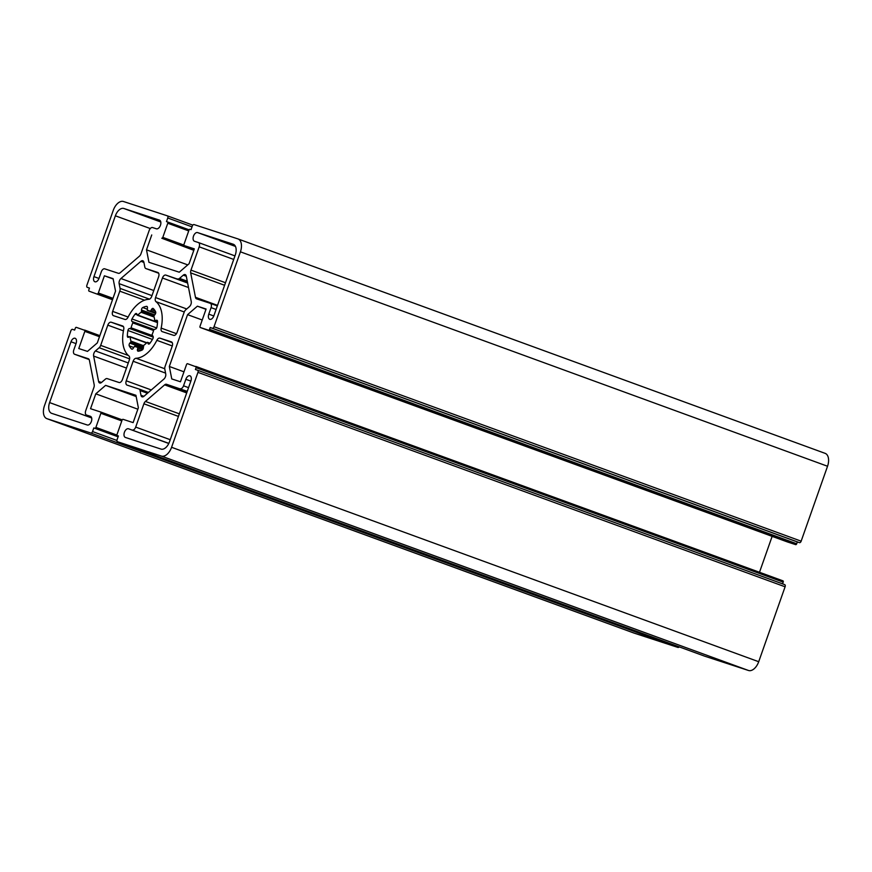 <?xml version="1.0" encoding="UTF-8"?>
<svg xmlns="http://www.w3.org/2000/svg" width="872" height="872" viewBox="0 0 872 872"><rect width="100%" height="100%" fill="white"/><g stroke="black" fill="none" stroke-linecap="round" stroke-linejoin="round"><path stroke-width="1.31" d="M188.559 387.648L183.534 385.816L185.834 379.298A4.611 2.671 110.1 0 1 189.954 375.799A4.611 2.671 110.1 0 1 190.914 380.955L169.506 441.766A9.592 5.57 110.1 0 1 161.015 449.091L125.426 437.461A4.611 2.671 110.1 0 1 125.372 437.439A4.611 2.671 110.1 0 1 124.413 432.283A4.611 2.671 110.1 0 1 128.489 428.773L168.841 443.368M198.413 242.547L234.96 255.888L198.369 242.525A3.837 2.224 110.1 0 0 198.326 242.514L194.511 241.272A4.611 2.671 110.1 0 1 194.467 241.25A4.611 2.671 110.1 0 1 193.508 236.094A4.611 2.671 110.1 0 1 197.573 232.584L233.162 244.215A9.592 5.57 110.1 0 1 233.271 244.247A9.592 5.57 110.1 0 1 235.276 254.995L213.858 315.806A4.611 2.671 110.1 0 1 209.738 319.305A4.611 2.671 110.1 0 1 208.779 314.138L211.068 307.631L216.093 309.462M146.779 342.74L129.917 336.581L128.674 337.202A1.918 1.112 110.1 0 1 127.933 337.322A1.918 1.112 110.1 0 1 127.356 336.123A23.413 13.592 110.1 0 1 127.933 330.477A1.918 1.112 110.1 0 1 128.064 329.987A1.918 1.112 110.1 0 1 129.557 328.493L153.232 336.832M128.369 355.482L100.683 345.377L107.812 325.147A3.837 2.224 110.1 0 1 111.202 322.215L122.647 325.954A3.837 2.224 110.1 0 1 122.69 325.975A3.837 2.224 110.1 0 1 123.715 329.485A30.705 17.822 -69.9 0 0 128.893 355.929A3.837 2.224 110.1 0 1 129.318 360.005L122.429 379.571A3.837 2.224 110.1 0 1 119.028 382.492L107.191 378.622A3.837 2.224 110.1 0 0 105.327 379.189L101.588 382.416A3.837 2.224 110.1 0 1 99.67 382.972A3.837 2.224 110.1 0 1 98.591 381.435L93.631 356.07A3.837 2.224 110.1 0 1 93.904 353.313A3.837 2.224 110.1 0 1 95.43 350.947L99.168 347.732L129.601 358.85M149.504 299.151L120.064 288.392L119.126 283.651A3.837 2.224 110.1 0 1 119.41 280.882A3.837 2.224 110.1 0 1 120.936 278.528L140.893 261.306A3.837 2.224 110.1 0 1 142.812 260.75A3.837 2.224 110.1 0 1 143.891 262.287L144.817 267.039A3.837 2.224 110.1 0 0 145.907 268.565A3.837 2.224 110.1 0 0 145.94 268.587L157.788 272.456A3.837 2.224 110.1 0 1 157.821 272.467A3.837 2.224 110.1 0 1 158.628 276.762L151.739 296.327A3.837 2.224 110.1 0 1 148.829 299.314A30.705 17.822 -69.9 0 0 128.02 317.266A3.837 2.224 110.1 0 1 124.947 319.435L113.502 315.697A3.837 2.224 110.1 0 1 113.458 315.686A3.837 2.224 110.1 0 1 112.651 311.391L119.78 291.161L144.534 300.197M137.133 347.143L134.637 346.228L133.383 348.004A1.918 1.112 110.1 0 1 131.792 349.149A1.918 1.112 110.1 0 1 131.552 349.007A23.413 13.592 110.1 0 1 129.252 345.835A1.918 1.112 110.1 0 1 129.274 344.091A1.918 1.112 110.1 0 1 129.83 343.11L130.691 342.129L143.346 346.751M152.011 335.458L131.073 327.818A19.195 11.14 110.1 0 1 131.846 325.332A19.195 11.14 110.1 0 1 132.806 322.902L153.592 330.499M149.199 343.96L148.033 343.535A1.918 1.112 110.1 0 0 148.502 344.048A1.918 1.112 110.1 0 0 149.766 343.448A23.413 13.592 110.1 0 0 152.883 338.63A1.918 1.112 110.1 0 0 152.84 336.102L152.066 334.674A19.195 11.14 110.1 0 0 153.788 329.769L132.032 321.485A1.918 1.112 110.1 0 1 131.781 319.414A1.918 1.112 110.1 0 1 131.988 318.956A23.413 13.592 110.1 0 1 135.106 314.127A1.918 1.112 110.1 0 1 136.359 313.528A1.918 1.112 110.1 0 1 136.828 314.04L137.852 315.086A19.195 11.14 110.1 0 1 141.101 312.285L154.093 317.027M141.547 311.315L141.482 310.04A1.918 1.112 110.1 0 1 141.656 308.939A1.918 1.112 110.1 0 1 142.736 307.543A23.413 13.592 110.1 0 1 146.572 306.366A1.918 1.112 110.1 0 1 146.888 306.41A1.918 1.112 110.1 0 1 147.379 308.23L147.314 310.388A19.195 11.14 110.1 0 1 149.014 310.759A19.195 11.14 110.1 0 1 150.18 311.326L155.652 313.321L150.235 311.348L151.488 309.582A1.918 1.112 110.1 0 1 153.08 308.426A1.918 1.112 110.1 0 1 153.309 308.579A23.413 13.592 110.1 0 1 155.608 311.751A1.918 1.112 110.1 0 1 155.031 314.465L153.952 315.838L141.547 311.315L141.101 312.285M140.872 350.577L137.482 349.345A1.918 1.112 110.1 0 0 137.983 351.176A1.918 1.112 110.1 0 0 138.299 351.209A23.413 13.592 110.1 0 0 142.125 350.043A1.918 1.112 110.1 0 0 143.39 347.547L143.76 345.301A19.195 11.14 110.1 0 0 147.019 342.489L149.864 343.328M153.821 329.66L155.303 329.082A1.918 1.112 110.1 0 0 156.938 327.109A23.413 13.592 110.1 0 0 157.516 321.452A1.918 1.112 110.1 0 0 156.938 320.253A1.918 1.112 110.1 0 0 156.186 320.373L154.726 320.602A19.195 11.14 110.1 0 0 153.919 316.471L153.952 315.838M633.879 633.018A11.51 6.682 -69.9 0 0 633.999 633.072L46.87 418.647A11.51 6.682 -69.9 0 1 44.461 405.753L70.85 330.826A1.918 1.112 110.1 0 1 72.54 329.354L74.665 330.052L75.297 328.243A1.155 0.665 110.1 0 1 76.322 327.36L99.855 335.644L84.595 330.063A1.155 0.665 110.1 0 1 84.835 331.36L78.774 348.549L87.483 351.394L97.293 342.925L115.54 291.117L113.098 278.637L104.4 275.792L98.34 292.992A1.155 0.665 110.1 0 1 97.326 293.864L112.51 299.728L89.053 291.161A1.155 0.665 110.1 0 1 88.813 289.875L89.445 288.065L87.331 287.368A1.918 1.112 110.1 0 1 87.309 287.368A1.918 1.112 110.1 0 1 86.906 285.209L113.295 210.283A11.51 6.682 110.1 0 1 123.475 201.508L167.326 215.831A1.918 1.112 110.1 0 1 167.348 215.842A1.918 1.112 110.1 0 1 167.751 217.989L166.476 221.608L167.533 221.957A1.155 0.665 110.1 0 1 167.784 223.254L162.813 237.369A1.155 0.665 110.1 0 1 161.8 238.241L193.813 250.319M787.405 541.937L200.277 327.512A1.155 0.665 110.1 0 1 200.277 327.512L787.416 541.937A1.155 0.665 -69.9 0 0 787.405 541.937L795.678 544.64A1.155 0.665 -69.9 0 0 796.703 543.757L797.335 541.948L799.461 542.646A1.918 1.112 -69.9 0 0 801.15 541.174L827.539 466.248A11.51 6.682 -69.9 0 0 825.13 453.353A11.51 6.682 -69.9 0 0 825.01 453.309L238.121 238.983M759.49 572.272L772.145 536.356M782.576 583.869L783.187 582.125A1.155 0.665 -69.9 0 0 782.936 580.839L195.819 366.414A1.155 0.665 110.1 0 1 196.058 367.701L195.415 369.51L197.541 370.208A1.918 1.112 110.1 0 1 197.563 370.219A1.918 1.112 110.1 0 1 197.955 372.366L171.577 447.292L758.705 661.717L785.094 586.791A1.918 1.112 -69.9 0 0 784.691 584.632A1.918 1.112 -69.9 0 0 784.669 584.632L197.584 370.219L784.691 584.632M704.631 656.147A1.918 1.112 -69.9 0 0 704.652 656.158A1.918 1.112 -69.9 0 0 704.674 656.169L748.525 670.492A11.51 6.682 -69.9 0 0 758.705 661.717M633.999 633.072A11.51 6.682 -69.9 0 0 634.118 633.116L677.98 647.438A1.918 1.112 -69.9 0 0 679.19 646.861M131.073 327.818L130.44 328.515M132.74 321.975L132.806 322.902M148.033 343.535L147.651 342.522M137.482 349.345L137.82 347.939L142.594 349.683M134.637 346.228L134.68 346.249A19.195 11.14 110.1 0 0 135.847 346.816A19.195 11.14 110.1 0 0 137.558 347.187L137.82 347.939M143.455 345.672L130.953 341.115L130.691 342.129M130.953 341.115A19.195 11.14 110.1 0 1 130.146 336.974L146.561 342.969M139.008 389.021L148.393 392.455L138.964 389.01A3.837 2.224 110.1 0 0 138.921 388.988L127.083 385.119A3.837 2.224 110.1 0 1 127.04 385.108A3.837 2.224 110.1 0 1 126.244 380.813L133.122 361.259A3.837 2.224 110.1 0 1 136.043 358.261A30.705 17.822 -69.9 0 0 156.851 340.32A3.837 2.224 110.1 0 1 159.925 338.14L171.37 341.878A3.837 2.224 110.1 0 1 171.413 341.889A3.837 2.224 110.1 0 1 172.209 346.195L165.091 366.414A3.837 2.224 110.1 0 0 164.808 369.183L165.735 373.925A3.837 2.224 110.1 0 1 163.936 379.048L143.978 396.27A3.837 2.224 110.1 0 1 142.06 396.825A3.837 2.224 110.1 0 1 140.981 395.288L140.043 390.547L147.466 393.25M138.964 389.01A3.837 2.224 110.1 0 1 140.043 390.547M100.683 345.377A3.837 2.224 110.1 0 1 99.168 347.732M120.064 288.392A3.837 2.224 110.1 0 1 119.78 291.161M187.273 281.198L179.545 278.386L183.284 275.16A3.837 2.224 110.1 0 1 185.191 274.604A3.837 2.224 110.1 0 1 186.281 276.141L191.24 301.505A3.837 2.224 110.1 0 1 189.442 306.628L185.703 309.843A3.837 2.224 110.1 0 0 184.177 312.209L177.06 332.439A3.837 2.224 110.1 0 1 173.67 335.36L162.214 331.622A3.837 2.224 110.1 0 1 162.181 331.611A3.837 2.224 110.1 0 1 161.156 328.09A30.705 17.822 -69.9 0 0 155.979 301.658A3.837 2.224 110.1 0 1 155.554 297.57L162.443 278.015A3.837 2.224 110.1 0 1 165.833 275.083L187.535 282.55M179.545 278.386A3.837 2.224 110.1 0 1 177.67 278.953M99.037 278.277A4.611 2.671 110.1 0 1 94.917 281.776A4.611 2.671 110.1 0 1 93.947 276.62L115.366 215.809A9.592 5.57 110.1 0 1 123.846 208.484L159.445 220.115A4.611 2.671 110.1 0 1 159.489 220.136A4.611 2.671 110.1 0 1 160.437 225.336A4.611 2.671 110.1 0 1 156.382 228.802L152.567 227.559A3.837 2.224 110.1 0 0 149.177 230.491L140.97 253.785A3.837 2.224 110.1 0 1 139.455 256.139L120.227 272.718A3.837 2.224 110.1 0 1 118.363 273.296L104.727 268.838A3.837 2.224 110.1 0 0 101.326 271.759L99.037 278.277M71.003 341.77A4.611 2.671 110.1 0 1 75.134 338.282A4.611 2.671 110.1 0 1 76.093 343.437L73.793 349.955A3.837 2.224 110.1 0 0 74.6 354.25A3.837 2.224 110.1 0 0 74.643 354.261L88.279 358.719A3.837 2.224 110.1 0 1 88.312 358.73A3.837 2.224 110.1 0 1 89.402 360.267L94.176 384.694A3.837 2.224 110.1 0 1 93.904 387.451L85.696 410.756A3.837 2.224 110.1 0 0 86.492 415.05A3.837 2.224 110.1 0 0 86.535 415.061L90.35 416.304A4.611 2.671 110.1 0 1 90.405 416.326A4.611 2.671 110.1 0 1 91.353 421.525A4.611 2.671 110.1 0 1 87.287 424.991L51.699 413.361A9.592 5.57 110.1 0 1 51.601 413.328A9.592 5.57 110.1 0 1 49.595 402.581L71.003 341.77L76.028 343.612M170.225 439.706L135.694 427.095L143.902 403.791A3.837 2.224 110.1 0 1 145.417 401.436L164.634 384.857A3.837 2.224 110.1 0 1 166.508 384.29L187.262 391.343M183.534 385.816A3.837 2.224 110.1 0 1 180.144 388.738M135.694 427.095A3.837 2.224 110.1 0 1 132.304 430.016M210.316 303.347L217.346 305.909L210.272 303.325A3.837 2.224 110.1 0 0 210.228 303.314L196.592 298.856A3.837 2.224 110.1 0 1 196.549 298.845A3.837 2.224 110.1 0 1 195.47 297.308L190.685 272.882A3.837 2.224 110.1 0 1 190.968 270.124L199.176 246.831L233.707 259.442M198.369 242.525A3.837 2.224 110.1 0 1 199.176 246.831M210.272 303.325A3.837 2.224 110.1 0 1 211.068 307.631M46.87 418.647A11.51 6.682 -69.9 0 0 46.99 418.691L90.841 433.024A1.918 1.112 110.1 0 0 92.541 431.553L93.816 427.934L118.102 436.807M100.64 411.998L122.2 419.879L100.629 411.998A1.155 0.665 110.1 0 1 100.869 413.284L95.898 427.4A1.155 0.665 110.1 0 1 94.874 428.283L93.816 427.934M100.618 411.998L90.546 408.706L95.789 393.839L105.599 385.37L135.923 395.278L138.365 407.758L133.133 422.626L123.072 419.334A1.155 0.665 110.1 0 0 122.047 420.206L117.077 434.321A1.155 0.665 110.1 0 0 117.317 435.618A1.155 0.665 110.1 0 1 117.317 435.618L118.396 435.967L117.121 439.586A1.918 1.112 110.1 0 0 117.524 441.733A1.918 1.112 110.1 0 0 117.535 441.744L161.396 456.078A11.51 6.682 -69.9 0 0 171.577 447.292M782.936 580.839L187.545 363.711A1.155 0.665 110.1 0 0 186.521 364.594L180.471 381.783L171.762 378.938L169.321 366.469L187.567 314.65L197.388 306.181L206.086 309.026L200.037 326.215A1.155 0.665 110.1 0 0 200.277 327.512L208.55 330.216A1.155 0.665 110.1 0 0 209.563 329.333L210.207 327.523L797.335 541.948M825.13 453.353L238.002 238.928A11.51 6.682 -69.9 0 1 240.41 251.823L214.022 326.749A1.918 1.112 110.1 0 1 212.321 328.221L210.207 327.523M238.002 238.928A11.51 6.682 -69.9 0 0 237.882 238.884L194.02 224.562A1.918 1.112 110.1 0 0 192.331 226.022L191.055 229.641L189.987 229.292A1.155 0.665 110.1 0 0 188.973 230.175L184.003 244.291A1.155 0.665 110.1 0 0 184.243 245.577A1.155 0.665 110.1 0 1 184.243 245.577L194.314 248.869L189.082 263.736L179.261 272.206L148.938 262.298L146.496 249.828L151.739 234.96M146.496 249.828L187.753 264.892M197.388 306.181L205.988 309.32M187.567 314.65L202.228 320.002M169.321 366.469L183.981 371.821M105.599 385.37L136.174 396.531M95.789 393.839L137.863 409.208M104.4 275.792L113.175 278.996M127.933 330.477L152.436 339.426M93.631 356.07L126.473 368.071M151.979 295.641L119.126 283.651M133.645 347.438L129.252 345.835M132.032 321.485L153.908 329.474M141.482 310.04L154.693 314.857M129.285 336.832L127.356 336.123M172.22 342.631L159.925 338.14M172.296 345.955L156.851 340.32M136.043 358.261L164.754 368.747M151.292 389.958L126.244 380.813M133.122 361.259L165.582 373.107M123.497 326.706L111.202 322.215M107.812 325.147L123.443 330.848M101.49 382.492L98.591 381.435M145.907 268.565L158.639 273.219L145.94 268.587M153.777 290.529L120.936 278.528M140.893 261.306L143.913 262.407M128.13 317.037L112.651 311.391M184.265 311.98L155.979 301.658M161.156 328.09L176.46 333.682M187.633 283.04L165.833 275.083M186.739 308.961L155.554 297.57M162.443 278.015L188.505 287.531M123.846 208.484L160.786 221.979M150.278 228.551L115.366 215.809M98.972 278.451L93.947 276.62M91.647 417.95L49.595 402.581M90.961 416.674L86.535 415.061M74.6 354.25L89.173 359.569L74.643 354.261M187.099 391.8L166.508 384.29M179.338 413.829L145.417 401.436M164.634 384.857L186.706 392.912M143.902 403.791L178.433 416.402M168.787 443.488L128.489 428.773M190.859 381.129L185.834 379.298M225.51 282.735L190.968 270.124M217.531 305.363L195.47 297.308M190.685 272.882L224.616 285.275M213.804 315.98L208.779 314.138M235.451 246.416L197.573 232.584M167.37 215.853L192.81 225.14L167.348 215.842M188.723 230.895L167.784 223.254M162.813 237.369L183.905 245.076M193.933 249.981L161.8 238.241M184.254 245.588L194.194 249.218L184.243 245.577M240.41 251.823L827.539 466.248M214.022 326.749L801.15 541.174M795.678 544.64L208.55 330.216M785.094 586.791L197.955 372.366M161.396 456.078L748.525 670.492M117.535 441.744L704.674 656.169M121.797 420.925L100.869 413.284M95.898 427.4L116.99 435.106M677.98 647.438L90.841 433.024M46.99 418.691L634.118 633.116M99.484 336.712L84.835 331.36M98.34 292.992L113 298.344M112.608 299.445L97.326 293.864M129.557 328.493L153.265 337.148M140.981 395.288L143.88 396.346M95.43 350.947L128.282 362.948M186.303 276.261L183.284 275.16M167.751 217.989L192.036 226.862M189.126 229.837L167.555 221.968L189.126 229.837M212.321 328.221L799.461 542.646M796.703 543.757L209.563 329.333M196.058 367.701L783.187 582.125M118.385 436L117.339 435.618L118.385 436M94.874 428.283L118.112 436.763M116.946 440.469L92.541 431.553M143.357 348.048L129.83 343.11M131.988 318.956L156.655 327.959M134.68 346.249L137.111 347.132M135.106 314.127L137.144 314.879M137.623 347.209L142.975 349.16L137.689 347.241M157.494 322.259L137.852 315.086M142.736 307.543L147.161 309.157M146.572 306.366L147.15 306.584M147.248 310.377L155.608 313.43L147.314 310.388M155.761 312.677L150.867 310.89M151.488 309.582L155.162 310.923M157.505 321.768L155.249 320.951M157.429 320.82L156.186 320.373M90.971 416.685L86.492 415.05M704.652 656.158L117.524 441.733M157.472 322.596L137.405 315.261M149.94 343.219L147.466 342.315M157.505 321.932L154.954 320.994"/></g></svg>
